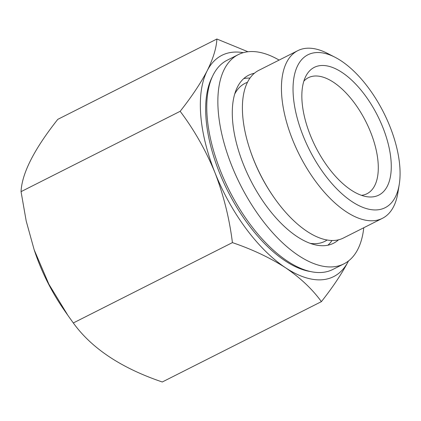 <?xml version="1.0" encoding="UTF-8"?>
<svg xmlns="http://www.w3.org/2000/svg" width="421" height="421" viewBox="0 0 421 421"><rect width="100%" height="100%" fill="white"/><g stroke="black" fill="none" stroke-linecap="round" stroke-linejoin="round"><path stroke-width="0.63" d="M212.289 76.827A115.428 55.951 63.2 0 0 227.84 191.181A115.428 55.951 63.2 0 0 310.635 271.582M243.291 52.667A123.953 60.082 63.2 0 0 207.169 70.791A123.953 60.082 63.2 0 0 214.936 172.589A123.953 60.082 63.2 0 0 285.554 267.756A123.953 60.082 63.2 0 0 348.404 261.131A123.953 60.082 63.2 0 0 348.483 260.973M243.759 78.59A94.12 45.621 -116.8 0 1 246.196 78.211A94.12 45.621 -116.8 0 1 249.99 78.085M332.006 240.496A94.12 45.621 -116.8 0 1 327.896 245.206M334.958 57.219L327.396 53.341A93.909 45.521 63.2 0 0 297.779 50.662L258.747 70.37A93.909 45.521 63.2 0 0 250.206 150.386A93.909 45.521 63.2 0 0 273.95 197.402A93.909 45.521 63.2 0 0 335.363 240.354A93.909 45.521 63.2 0 0 343.41 238.023L382.442 218.315A93.909 45.521 63.2 0 0 397.866 192.892L399.234 184.509A85.652 41.521 63.2 0 0 334.958 57.219A85.652 41.521 63.2 0 0 297.715 119.896A85.652 41.521 63.2 0 0 377.826 209.816A85.652 41.521 63.2 0 0 399.234 184.509M297.779 50.662A93.909 45.521 63.2 0 0 295.805 147.313A93.909 45.521 63.2 0 0 374.395 220.641A93.909 45.521 63.2 0 0 382.442 218.315M372.68 196.881A71.554 34.685 63.2 0 0 375.122 111.049A71.554 34.685 63.2 0 0 306.088 75.722A71.554 34.685 63.2 0 0 315.592 146.871A71.554 34.685 63.2 0 0 367.207 196.754A71.554 34.685 63.2 0 0 372.68 196.881M348.404 261.131C341.91 273.566 332.911 287.064 321.397 301.636L162.285 381.984C121.348 368.096 91.689 348.42 73.307 322.96L232.418 242.612C229.434 218.504 223.609 195.16 214.936 172.589C205.748 150.276 194.16 129.847 180.162 111.302C191.681 96.709 200.68 83.211 207.169 70.791C213.194 58.593 216.431 47.999 216.889 39.016L247.969 51.751M73.307 322.96L67.965 315.503L48.889 284.222L34.18 249.827L26.207 221.067L21.05 191.65L180.162 111.302M321.397 301.636C312.387 289.211 300.441 277.918 285.554 267.756C270.156 257.82 252.442 249.437 232.418 242.612M21.05 191.65C21.903 173.352 34.148 149.255 57.772 119.364L216.889 39.016M34.175 249.832L35.011 252.295A115.428 55.951 63.2 0 0 64.192 310.082L67.334 314.592M361.497 195.333A64.997 31.507 63.2 0 0 366.98 193.734A64.997 31.507 63.2 0 0 365.807 121.511A64.997 31.507 63.2 0 0 308.388 77.696A64.997 31.507 63.2 0 0 303.841 81.158M254.4 73.249A94.12 45.621 63.2 0 0 248.669 75.227A94.12 45.621 63.2 0 0 246.69 172.094A94.12 45.621 63.2 0 0 325.459 245.585A94.12 45.621 63.2 0 0 333.521 243.254A94.12 45.621 63.2 0 0 338.51 239.817M279.107 60.092A117.201 56.814 63.2 0 0 238.265 54.619A117.201 56.814 63.2 0 0 235.797 175.247A117.201 56.814 63.2 0 0 333.885 266.767A117.201 56.814 63.2 0 0 343.925 263.862A117.201 56.814 63.2 0 0 363.77 227.745M238.265 54.619L227.172 60.219A117.201 56.814 63.2 0 0 224.703 180.846A117.201 56.814 63.2 0 0 322.796 272.366A117.201 56.814 63.2 0 0 332.837 269.461L343.925 263.862M247.474 82.306A88.505 42.9 63.2 0 0 234.729 93.983M310.145 243.338A88.505 42.9 63.2 0 0 317.255 243.548A88.505 42.9 63.2 0 0 327.117 240.017M250.206 150.386L250.469 151.165A91.01 44.116 63.2 0 0 273.476 196.728L273.95 197.402"/></g></svg>
